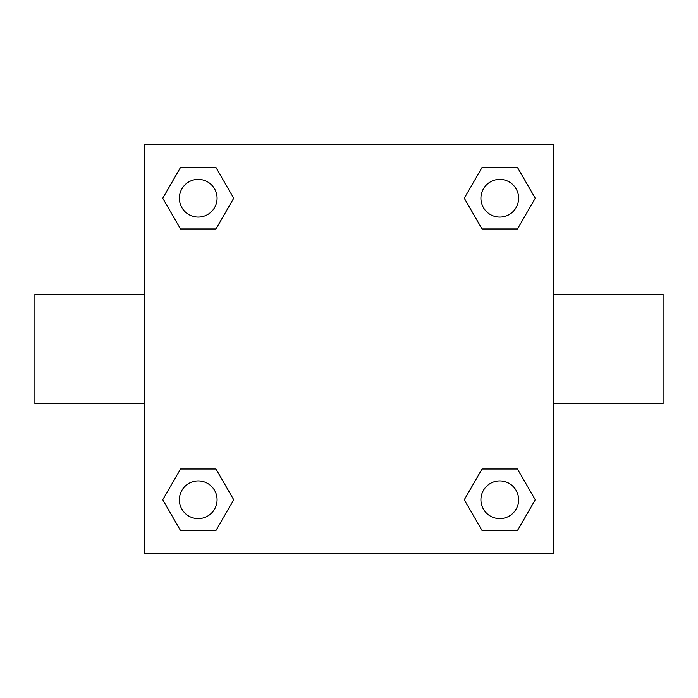 <?xml version="1.0" encoding="UTF-8"?>
<svg xmlns="http://www.w3.org/2000/svg" width="698" height="698" viewBox="0 0 698 698"><rect width="100%" height="100%" fill="white"/><g stroke="black" fill="none" stroke-linecap="round" stroke-linejoin="round"><path stroke-width="1.05" d="M553.846 294.373L663.1 294.373L663.1 403.627L553.846 403.627M144.154 403.627L34.9 403.627L34.9 294.373L144.154 294.373M144.154 144.154L553.846 144.154L553.846 553.846L144.154 553.846L144.154 144.154M180.494 469.039L215.97 469.039L233.717 499.768L215.97 530.497L180.494 530.497L162.747 499.768L180.494 469.039L215.97 469.039L180.494 469.039M482.03 167.503L517.506 167.503L535.253 198.232L517.506 228.961L482.03 228.961L464.283 198.232L482.03 167.503L517.506 167.503L482.03 167.503M180.494 167.503L215.97 167.503L233.717 198.232L215.97 228.961L180.494 228.961L162.747 198.232L180.494 167.503L215.97 167.503L180.494 167.503M482.03 469.039L517.506 469.039L535.253 499.768L517.506 530.497L482.03 530.497L464.283 499.768L482.03 469.039L517.506 469.039L482.03 469.039M517.506 530.497L482.03 530.497L517.506 530.497M518.614 499.768A18.846 18.846 0 0 0 490.345 483.444A18.846 18.846 0 0 0 490.345 516.092A18.846 18.846 0 0 0 518.614 499.768M215.97 530.497L180.494 530.497L215.97 530.497M217.078 499.768A18.846 18.846 0 0 0 188.809 483.444A18.846 18.846 0 0 0 188.809 516.092A18.846 18.846 0 0 0 217.078 499.768M517.506 228.961L482.03 228.961L517.506 228.961M518.614 198.232A18.846 18.846 0 0 0 490.345 181.908A18.846 18.846 0 0 0 490.345 214.556A18.846 18.846 0 0 0 518.614 198.232M215.97 228.961L180.494 228.961L215.97 228.961M217.078 198.232A18.846 18.846 0 0 0 188.809 181.908A18.846 18.846 0 0 0 188.809 214.556A18.846 18.846 0 0 0 217.078 198.232"/></g></svg>
